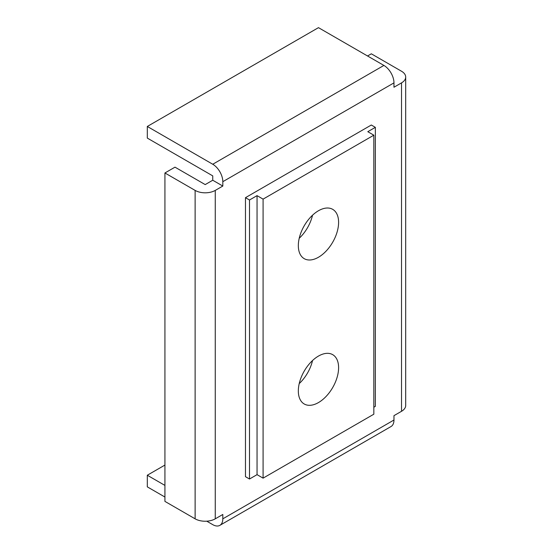 <?xml version="1.0" encoding="UTF-8"?>
<svg xmlns="http://www.w3.org/2000/svg" width="553" height="553" viewBox="0 0 553 553"><rect width="100%" height="100%" fill="white"/><g stroke="black" fill="none" stroke-linecap="round" stroke-linejoin="round"><path stroke-width="0.83" d="M298.33 245.629A28.48 16.438 120 0 0 304.226 258.666A28.48 16.438 120 0 0 326.166 251.034A28.48 16.438 120 0 0 338.602 222.375A28.48 16.438 120 0 0 332.699 209.345A28.48 16.438 120 0 0 310.758 216.97A28.48 16.438 120 0 0 298.33 245.629M312.535 215.2A28.48 16.438 -60 0 1 299.221 238.274M298.33 390.95A28.48 16.438 120 0 0 304.226 403.987A28.48 16.438 120 0 0 326.166 396.356A28.48 16.438 120 0 0 338.602 367.697A28.48 16.438 120 0 0 332.699 354.66A28.48 16.438 120 0 0 310.758 362.291A28.48 16.438 120 0 0 298.33 390.95M312.535 360.521A28.48 16.438 -60 0 1 299.221 383.595M164.925 172.971L195.126 190.405A14.24 8.219 0 0 0 215.262 190.405L222.818 186.05L222.818 181.688A14.24 8.219 -120 0 0 212.746 164.248L147.305 126.464L147.305 138.091L212.746 175.875L212.746 180.237L205.198 184.591L174.99 167.158L164.925 172.971L164.925 501.391L195.126 518.832A14.24 8.219 0 0 0 215.262 518.832L222.818 514.47L222.818 518.832L393.971 420.017L393.971 415.656L401.526 411.294A14.24 8.219 0 0 0 405.695 405.48L405.695 77.061A14.24 8.219 0 0 0 401.526 71.247L371.319 53.807L367.545 55.984M222.818 181.688L393.971 82.874L393.971 87.229L401.526 82.874A14.24 8.219 0 0 0 405.695 77.061M375.349 127.342L371.319 125.013L245.47 197.677L245.47 476.686L249.5 479.016L257.048 474.654L263.09 478.145L373.835 414.204L373.835 135.188L367.793 131.697L375.349 127.342L375.349 406.358L373.835 407.229M212.746 180.237L222.818 186.05M164.925 485.41L147.305 475.234L164.925 465.066M147.305 475.234L147.305 486.861L164.925 497.036M206.767 521.189L212.746 524.645A14.24 8.219 -120 0 0 219.866 525.35A14.24 8.219 -120 0 0 222.818 518.832M219.866 525.35L391.026 426.536A14.24 8.219 -120 0 0 393.971 420.017M393.971 82.874A14.24 8.219 -120 0 0 383.906 65.434L318.466 27.65L147.305 126.464M245.47 197.677L249.5 199.999L257.048 195.638L257.048 474.654M249.5 199.999L249.5 479.016M257.048 195.638L263.09 199.128L263.09 478.145M263.09 199.128L373.835 135.188M401.526 82.874L401.526 411.294M215.262 190.405L215.262 518.832M195.126 190.405L195.126 518.832M212.746 164.248L383.906 65.434"/></g></svg>
